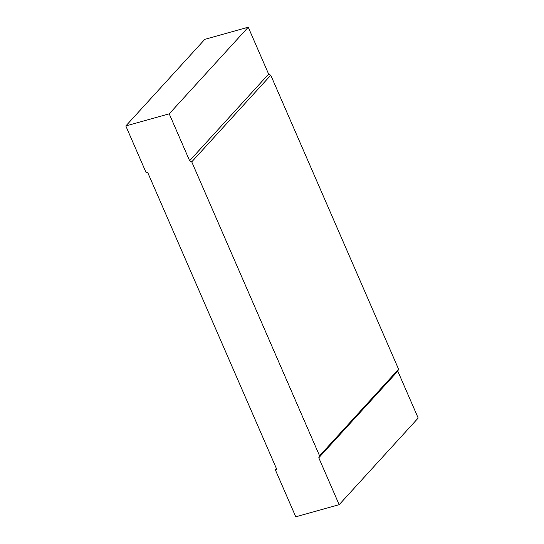<?xml version="1.0" encoding="UTF-8"?>
<svg xmlns="http://www.w3.org/2000/svg" width="544" height="544" viewBox="0 0 544 544"><rect width="100%" height="100%" fill="white"/><g stroke="black" fill="none" stroke-linecap="round" stroke-linejoin="round"><path stroke-width="0.82" d="M189.618 160.738L268.634 74.1L248.241 27.2L204.83 39.318L125.82 125.956L169.225 113.839L189.618 160.738L191.746 161.86L319.573 455.838L398.589 369.199L397.786 371.144L418.18 418.044L339.17 504.682L295.759 516.8L275.366 469.9L276.481 468.676M125.82 125.956L146.214 172.856L147.676 172.448L276.835 469.492L275.366 469.9M398.589 369.199L270.762 75.222L268.634 74.1M339.17 504.682L318.777 457.783L397.786 371.144M319.573 455.838L318.777 457.783M248.241 27.2L169.225 113.839M191.746 161.86L270.762 75.222"/></g></svg>
